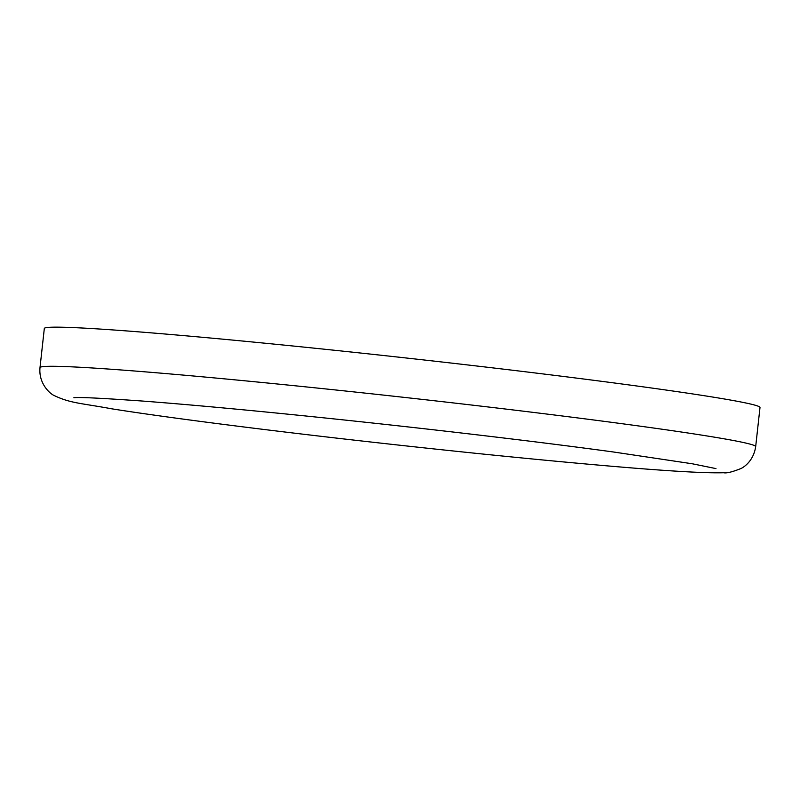 <?xml version="1.0" encoding="UTF-8"?>
<svg xmlns="http://www.w3.org/2000/svg" width="800" height="800" viewBox="0 0 800 800"><rect width="100%" height="100%" fill="white"/><g stroke="black" fill="none" stroke-linecap="round" stroke-linejoin="round"><path stroke-width="1.2" d="M40 367.6L44.32 328.47A360.01 10.37 6.3 0 1 317.26 348.48A360.01 10.37 6.3 0 1 760 407.49L755.68 446.61C753.68 460.24 744.68 466.81 740.94 468.54C732.22 472.01 726.45 473.41 723.61 472.73C703.73 473.37 658.83 470.54 588.89 464.25C519.34 458.01 442.28 450.1 357.69 440.53C257.48 429.16 164.24 417.15 111.78 408.82C81.03 403.14 70.42 403.34 54.21 395.55C50.02 393.84 38.43 383.49 40 367.6A360.01 10.37 6.3 0 1 312.95 387.61A360.01 10.37 6.3 0 1 755.68 446.61M715.98 468.6L692.25 463.77L613.44 451.99C534.68 441.23 419.85 427.73 316.69 417.11C246.55 409.89 188.26 404.52 141.83 401C101.39 398.14 78.74 397.05 73.87 397.73L73.95 397.72"/></g></svg>
